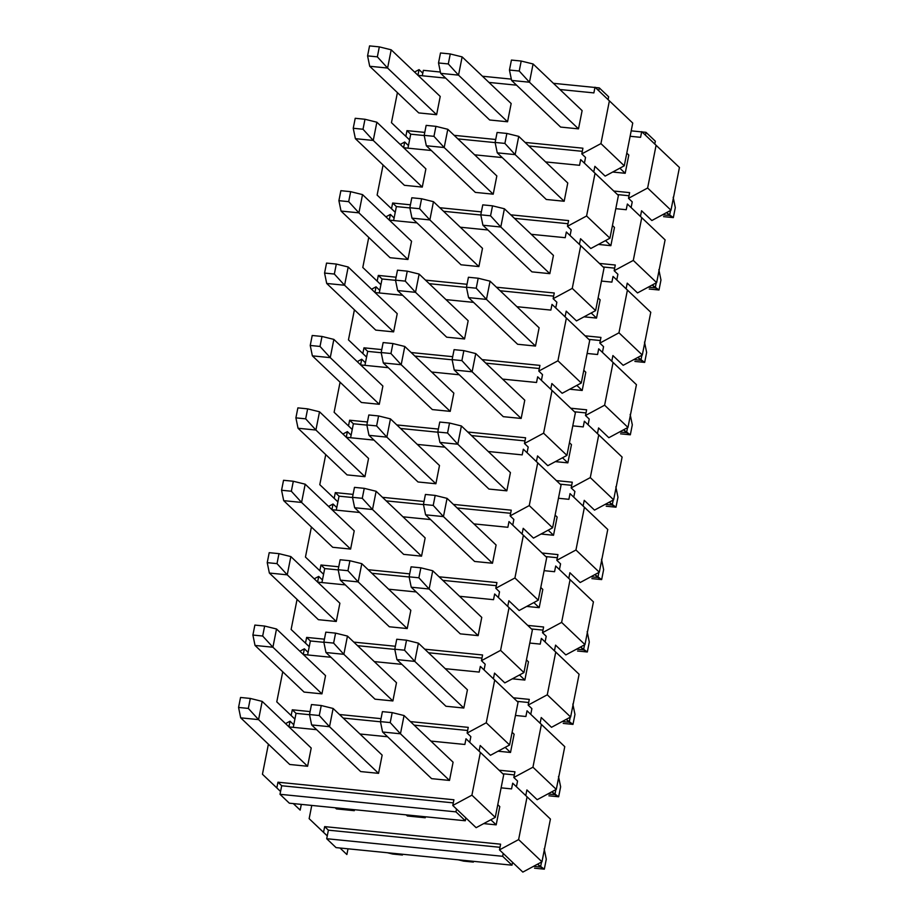 <?xml version="1.0" encoding="UTF-8"?>
<svg xmlns="http://www.w3.org/2000/svg" width="918" height="918" viewBox="0 0 918 918"><rect width="100%" height="100%" fill="white"/><g stroke="black" fill="none" stroke-linecap="round" stroke-linejoin="round"><path stroke-width="1.38" d="M300.186 810.112L293.301 803.583L300.186 810.112L301.311 804.386L300.186 810.112L293.324 803.583L300.186 810.112M503.73 774.631L495.261 817.376L476.132 827.68L465.862 817.904L465.3 820.761L289.342 803.193L465.3 820.761L465.862 817.904L476.132 827.68L495.261 817.376L503.73 774.631L480.378 752.416L503.73 774.631M280.564 791.454L262.445 774.253L280.564 791.488L262.445 774.253L268.4 744.188L262.445 774.253L276.834 787.896L277.959 782.205L453.917 799.773L452.781 805.465L471.909 795.172L480.378 752.416L465.988 738.772L480.378 752.416L471.909 795.172L495.261 817.376L471.909 795.172L452.781 805.465L465.862 817.904L456.521 809.022L455.959 811.868L456.521 809.022L452.781 805.465L453.917 799.773L277.959 782.205L281.7 785.751L280.001 794.3L455.959 811.868L465.3 820.761L455.959 811.868L280.001 794.3L289.342 803.193L280.001 794.3L281.7 785.751L453.297 802.883L281.7 785.751L277.959 782.205L276.834 787.896L280.564 791.454M285.555 723.614L290.042 721.204L293.771 724.761L294.907 719.058L293.267 727.343L293.771 724.761L290.042 721.204L285.555 723.614M480.194 745.508L479.07 751.211L480.194 745.508L490.464 755.284L480.194 745.508M494.527 673.112L493.402 678.815L494.527 673.112L504.808 682.889L494.527 673.112M508.87 600.716L507.734 606.419L508.87 600.716L519.14 610.493L508.87 600.716M523.203 528.32L522.067 534.024L523.203 528.32L533.473 538.097L523.203 528.32M537.535 455.925L536.41 461.628L537.535 455.925L547.805 465.69L537.535 455.925M551.867 383.529L550.743 389.221L551.867 383.529L562.149 393.294L551.867 383.529M566.211 311.133L565.075 316.825L566.211 311.133L576.481 320.898L566.211 311.133M580.543 238.726L579.407 244.429L580.543 238.726L590.813 248.503L580.543 238.726M594.875 166.33L593.751 172.033L594.875 166.33L605.146 176.107L594.875 166.33M469.729 742.329L470.854 736.626L469.729 742.329M467.629 730.487L414.156 725.151L467.629 730.487M380.477 721.789L343.217 718.071L380.477 721.789M309.538 714.709L296.032 713.355L294.907 719.058L291.167 715.501L292.291 709.798L310.089 711.576L292.291 709.798L296.032 713.355L309.538 714.709M308.115 652.365L307.599 654.947L308.115 652.365L304.374 648.808L299.888 651.218L304.374 648.808L303.25 654.511L304.374 648.808L308.115 652.365L309.24 646.662L308.115 652.365M484.061 669.933L485.186 664.23L484.061 669.933M481.961 658.091L428.488 652.755L481.961 658.091M394.809 649.393L357.55 645.675L394.809 649.393M323.87 642.313L310.364 640.959L309.24 646.662L305.499 643.105L306.635 637.402L324.421 639.18L306.635 637.402L310.364 640.959L323.87 642.313M322.447 579.958L321.931 582.54L322.447 579.958L318.707 576.412L314.231 578.822L318.707 576.412L317.582 582.115L318.707 576.412L322.447 579.958L323.572 574.266L322.447 579.958M498.394 597.538L499.53 591.835L498.394 597.538M496.305 585.695L442.832 580.36L496.305 585.695M409.141 576.997L371.882 573.268L409.141 576.997M338.203 569.906L324.708 568.563L323.572 574.266L319.843 570.709L320.967 565.006L338.753 566.785L320.967 565.006L324.708 568.563L338.203 569.906M336.78 507.562L336.263 510.144L336.78 507.562L333.039 504.016L328.564 506.426L333.039 504.016L331.914 509.708L333.039 504.016L336.78 507.562L337.904 501.871L336.78 507.562M512.737 525.13L513.862 519.439L512.737 525.13M510.637 513.3L457.164 507.964L510.637 513.3M423.485 504.602L386.226 500.872L423.485 504.602M352.535 497.51L339.04 496.168L337.904 501.871L334.175 498.313L335.299 492.61L353.086 494.389L335.299 492.61L339.04 496.168L352.535 497.51M351.112 435.166L350.607 437.748L351.112 435.166L347.383 431.621L342.896 434.03L347.383 431.621L346.247 437.312L347.383 431.621L351.112 435.166L352.248 429.475L351.112 435.166M527.07 452.735L528.194 447.043L527.07 452.735M524.97 440.904L471.496 435.568L524.97 440.904M437.817 432.206L400.558 428.476L437.817 432.206M366.879 425.114L353.373 423.772L352.248 429.475L348.507 425.918L349.632 420.214L367.429 421.993L349.632 420.214L353.373 423.772L366.879 425.114M365.444 362.771L364.939 365.353L365.444 362.771L361.715 359.225L357.228 361.635L361.715 359.225L360.59 364.916L361.715 359.225L365.444 362.771L366.58 357.068L365.444 362.771M541.402 380.339L542.527 374.636L541.402 380.339M539.302 368.508L485.829 363.161L539.302 368.508M452.149 359.799L414.89 356.081L452.149 359.799M381.211 352.719L367.705 351.376L366.58 357.068L362.839 353.522L363.976 347.819L381.762 349.597L363.976 347.819L367.705 351.376L381.211 352.719M379.788 290.375L379.272 292.957L379.788 290.375L376.047 286.818L371.572 289.239L376.047 286.818L374.923 292.521L376.047 286.818L379.788 290.375L380.913 284.672L379.788 290.375M555.734 307.943L556.87 302.24L555.734 307.943M553.646 296.112L500.161 290.765L553.646 296.112M466.482 287.403L429.222 283.685L466.482 287.403M395.543 280.323L382.037 278.98L380.913 284.672L377.183 281.126L378.308 275.423L396.094 277.202L378.308 275.423L382.037 278.98L395.543 280.323M394.12 217.979L393.604 220.561L394.12 217.979L390.379 214.422L385.904 216.843L390.379 214.422L389.255 220.125L390.379 214.422L394.12 217.979L395.245 212.276L394.12 217.979M570.078 235.547L571.203 229.844L570.078 235.547M567.978 223.717L514.505 218.369L567.978 223.717M480.814 215.007L443.566 211.289L480.814 215.007M409.876 207.927L396.381 206.573L395.245 212.276L391.516 208.73L392.64 203.027L410.426 204.806L392.64 203.027L396.381 206.573L409.876 207.927M408.453 145.583L407.948 148.165L408.453 145.583L404.723 142.026L400.237 144.447L404.723 142.026L403.587 147.729L404.723 142.026L408.453 145.583L409.589 139.88L408.453 145.583M584.41 163.152L585.535 157.448L584.41 163.152M582.31 151.321L528.837 145.973L582.31 151.321M495.158 142.611L457.898 138.893L495.158 142.611M424.219 135.531L410.713 134.177L409.589 139.88L405.848 136.323L406.972 130.631L424.759 132.399L406.972 130.631L410.713 134.177L424.219 135.531M595.002 87.199L632.743 123.058L624.274 165.802L605.146 176.107L624.274 165.802L600.934 143.598L609.391 100.854L595.002 87.199L593.877 92.902L559.923 89.505L593.877 92.902L595.002 87.199M418.746 112.914L436.624 114.693L440.227 96.447L436.624 114.693L418.746 112.914L369.713 66.268L367.579 55.872L377.344 56.847L379.329 46.875L369.552 45.9L367.579 55.872L369.552 45.9L379.329 46.875L377.344 56.847L367.579 55.872L369.713 66.268L418.746 112.914M419.056 69.63L414.569 72.04L419.056 69.63L417.919 75.333L419.056 69.63L422.785 73.188L419.056 69.63M397.414 92.615L391.458 122.679L409.577 139.915L391.458 122.679L397.414 92.615M454.158 135.336L495.709 139.49L454.158 135.336M525.096 142.428L582.93 148.2L581.805 153.891L600.934 143.598L581.805 153.891L585.535 157.448L581.805 153.891L582.93 148.2L525.096 142.428M516.582 85.179L488.984 82.425L516.582 85.179M445.643 78.099L418.034 75.345L445.643 78.099M511.165 103.539L507.562 121.773L489.684 119.994L507.562 121.773L511.165 103.539L462.133 56.893L450.268 53.955L440.491 52.98L438.517 62.963L448.294 63.939L450.268 53.955L448.294 63.939L438.517 62.963L440.491 52.98L450.268 53.955L462.133 56.893L511.165 103.539M578.501 128.864L560.623 127.074L578.501 128.864L582.115 110.619L578.501 128.864L529.468 82.218L511.59 80.44L509.456 70.043L519.232 71.019L521.206 61.047L511.429 60.072L509.456 70.043L511.429 60.072L521.206 61.047L519.232 71.019L509.456 70.043L511.59 80.44L560.623 127.074L511.59 80.44L529.468 82.218L519.232 71.019L529.468 82.218L533.083 63.973L521.206 61.047L533.083 63.973L582.115 110.619L533.083 63.973L529.468 82.218L578.501 128.864M422.28 75.769L422.785 73.188L422.28 75.769M580.669 159.594L618.411 195.454L609.942 238.198L590.813 248.503L609.942 238.198L586.591 215.994L595.059 173.25L580.669 159.594L579.545 165.297L545.579 161.912L579.545 165.297L580.669 159.594M404.413 185.31L422.28 187.088L425.895 168.855L422.28 187.088L404.413 185.31L355.381 138.664L353.235 128.268L363.012 129.254L364.985 119.271L355.22 118.296L353.235 128.268L355.22 118.296L364.985 119.271L363.012 129.254L353.235 128.268L355.381 138.664L404.413 185.31M383.081 165.011L377.126 195.075L395.245 212.31L377.126 195.075L383.081 165.011M439.825 207.732L481.365 211.886L439.825 207.732M510.764 214.823L568.598 220.595L567.462 226.298L586.591 215.994L567.462 226.298L571.203 229.844L567.462 226.298L568.598 220.595L510.764 214.823M502.249 157.575L474.64 154.821L502.249 157.575M431.311 150.495L403.702 147.741L431.311 150.495M496.833 175.935L493.218 194.18L475.352 192.39L493.218 194.18L496.833 175.935L447.8 129.289L435.935 126.351L426.159 125.376L424.185 135.359L433.95 136.334L435.935 126.351L433.95 136.334L424.185 135.359L426.159 125.376L435.935 126.351L447.8 129.289L496.833 175.935M564.168 201.26L546.29 199.47L564.168 201.26L567.772 183.015L564.168 201.26L515.136 154.614L497.258 152.836L495.123 142.439L504.889 143.415L506.874 133.443L497.097 132.467L495.123 142.439L497.097 132.467L506.874 133.443L504.889 143.415L495.123 142.439L497.258 152.836L546.29 199.47L497.258 152.836L515.136 154.614L504.889 143.415L515.136 154.614L518.739 136.369L506.874 133.443L518.739 136.369L567.772 183.015L518.739 136.369L515.136 154.614L564.168 201.26M566.337 231.99L604.067 267.849L595.61 310.605L576.481 320.898L595.61 310.605L572.258 288.39L580.727 245.645L566.337 231.99L565.213 237.693L531.247 234.308L565.213 237.693L566.337 231.99M390.07 257.706L407.948 259.484L411.562 241.25L407.948 259.484L390.07 257.706L341.037 211.06L338.903 200.675L348.679 201.65L350.653 191.667L340.876 190.692L338.903 200.675L340.876 190.692L350.653 191.667L348.679 201.65L338.903 200.675L341.037 211.06L390.07 257.706M368.749 237.418L362.794 267.471L380.913 284.706L362.794 267.471L368.749 237.418M425.493 280.128L467.032 284.282L425.493 280.128M496.431 287.219L554.254 292.991L553.129 298.694L572.258 288.39L553.129 298.694L556.87 302.24L553.129 298.694L554.254 292.991L496.431 287.219M487.917 229.982L460.308 227.216L487.917 229.982M416.979 222.89L389.37 220.136L416.979 222.89M482.501 248.33L478.886 266.576L461.02 264.786L478.886 266.576L482.501 248.33L433.468 201.685L421.591 198.758L411.815 197.772L409.841 207.755L419.618 208.73L421.591 198.758L419.618 208.73L409.841 207.755L411.815 197.772L421.591 198.758L433.468 201.685L482.501 248.33M549.825 273.656L531.958 271.866L549.825 273.656L553.439 255.411L549.825 273.656L500.792 227.01L482.925 225.231L480.78 214.835L490.556 215.81L492.53 205.839L482.765 204.863L480.78 214.835L482.765 204.863L492.53 205.839L490.556 215.81L480.78 214.835L482.925 225.231L531.958 271.866L482.925 225.231L500.792 227.01L490.556 215.81L500.792 227.01L504.407 208.776L492.53 205.839L504.407 208.776L553.439 255.411L504.407 208.776L500.792 227.01L549.825 273.656M552.005 304.386L589.735 340.245L581.278 383.001L562.149 393.294L581.278 383.001L557.926 360.785L566.383 318.041L552.005 304.386L550.869 310.089L516.914 306.704L550.869 310.089L552.005 304.386M375.737 330.101L393.615 331.88L397.23 313.646L393.615 331.88L375.737 330.101L326.705 283.455L324.57 273.071L334.347 274.046L336.321 264.063L326.544 263.087L324.57 273.071L326.544 263.087L336.321 264.063L334.347 274.046L324.57 273.071L326.705 283.455L375.737 330.101M354.405 309.814L348.461 339.867L366.569 357.102L348.461 339.867L354.405 309.814M411.161 352.535L452.7 356.677L411.161 352.535M482.099 359.615L539.922 365.387L538.797 371.09L557.926 360.785L538.797 371.09L542.527 374.636L538.797 371.09L539.922 365.387L482.099 359.615M473.573 302.378L445.976 299.612L473.573 302.378M402.635 295.286L375.037 292.532L402.635 295.286M468.169 320.726L464.554 338.971L446.676 337.181L464.554 338.971L468.169 320.726L419.136 274.08L407.259 271.154L397.483 270.179L395.509 280.151L405.286 281.126L407.259 271.154L405.286 281.126L395.509 280.151L397.483 270.179L407.259 271.154L419.136 274.08L468.169 320.726M535.492 346.052L517.614 344.261L535.492 346.052L539.107 327.806L535.492 346.052L486.46 299.406L468.582 297.627L466.447 287.231L476.224 288.206L478.198 278.234L468.421 277.259L466.447 287.231L468.421 277.259L478.198 278.234L476.224 288.206L466.447 287.231L468.582 297.627L517.614 344.261L468.582 297.627L486.46 299.406L476.224 288.206L486.46 299.406L490.074 281.172L478.198 278.234L490.074 281.172L539.107 327.806L490.074 281.172L486.46 299.406L535.492 346.052M537.661 376.793L575.402 412.641L566.934 455.397L547.805 465.69L566.934 455.397L543.594 433.181L552.051 390.437L537.661 376.793L536.537 382.485L502.582 379.1L536.537 382.485L537.661 376.793M361.405 402.497L379.283 404.287L382.886 386.042L379.283 404.287L361.405 402.497L312.372 355.851L310.238 345.466L320.015 346.442L321.988 336.458L312.212 335.483L310.238 345.466L312.212 335.483L321.988 336.458L320.015 346.442L310.238 345.466L312.372 355.851L361.405 402.497M340.073 382.209L334.118 412.262L352.237 429.498L334.118 412.262L340.073 382.209M396.817 424.931L438.368 429.073L396.817 424.931M467.755 432.011L525.589 437.783L524.465 443.486L543.594 433.181L524.465 443.486L528.194 447.043L524.465 443.486L525.589 437.783L467.755 432.011M459.241 374.774L431.644 372.019L459.241 374.774M388.303 367.682L360.705 364.928L388.303 367.682M453.836 393.122L450.222 411.367L432.344 409.577L450.222 411.367L453.836 393.122L404.792 346.476L392.927 343.55L383.15 342.575L381.177 352.546L390.953 353.522L392.927 343.55L390.953 353.522L381.177 352.546L383.15 342.575L392.927 343.55L404.792 346.476L453.836 393.122M521.16 418.447L503.282 416.669L521.16 418.447L524.775 400.202L521.16 418.447L472.127 371.801L454.249 370.023L452.115 359.626L461.892 360.602L463.865 350.63L454.089 349.655L452.115 359.626L454.089 349.655L463.865 350.63L461.892 360.602L452.115 359.626L454.249 370.023L503.282 416.669L454.249 370.023L472.127 371.801L461.892 360.602L472.127 371.801L475.742 353.568L463.865 350.63L475.742 353.568L524.775 400.202L475.742 353.568L472.127 371.801L521.16 418.447M523.329 449.189L561.07 485.048L552.602 527.793L533.473 538.097L552.602 527.793L529.25 505.577L537.719 462.833L523.329 449.189L522.204 454.88L488.25 451.495L522.204 454.88L523.329 449.189M347.073 474.893L364.939 476.683L368.554 458.438L364.939 476.683L347.073 474.893L298.04 428.247L295.894 417.862L305.671 418.837L307.645 408.866L297.88 407.879L295.894 417.862L297.88 407.879L307.645 408.866L305.671 418.837L295.894 417.862L298.04 428.247L347.073 474.893M325.741 454.605L319.785 484.67L337.904 501.894L319.785 484.67L325.741 454.605M382.485 497.326L424.024 501.469L382.485 497.326M453.423 504.407L511.257 510.178L510.121 515.882L529.25 505.577L510.121 515.882L513.862 519.439L510.121 515.882L511.257 510.178L453.423 504.407M444.909 447.169L417.3 444.415L444.909 447.169M373.97 440.089L346.361 437.324L373.97 440.089M439.493 465.518L435.889 483.763L418.011 481.973L435.889 483.763L439.493 465.518L390.46 418.883L378.595 415.946L368.818 414.97L366.844 424.942L376.609 425.918L378.595 415.946L376.609 425.918L366.844 424.942L368.818 414.97L378.595 415.946L390.46 418.883L439.493 465.518M506.828 490.843L488.95 489.064L506.828 490.843L510.431 472.598L506.828 490.843L457.795 444.209L439.917 442.419L437.783 432.022L447.559 432.998L449.533 423.026L439.756 422.05L437.783 432.022L439.756 422.05L449.533 423.026L447.559 432.998L437.783 432.022L439.917 442.419L488.95 489.064L439.917 442.419L457.795 444.209L447.559 432.998L457.795 444.209L461.398 425.963L449.533 423.026L461.398 425.963L510.431 472.598L461.398 425.963L457.795 444.209L506.828 490.843M508.997 521.585L546.738 557.444L538.269 600.188L519.14 610.493L538.269 600.188L514.918 577.973L523.386 535.228L508.997 521.585L507.872 527.288L473.906 523.891L507.872 527.288L508.997 521.585M332.729 547.289L350.607 549.079L354.222 530.833L350.607 549.079L332.729 547.289L283.696 500.654L281.562 490.258L291.339 491.233L293.312 481.261L283.536 480.286L281.562 490.258L283.536 480.286L293.312 481.261L291.339 491.233L281.562 490.258L283.696 500.654L332.729 547.289M311.409 527.001L305.453 557.065L323.572 574.289L305.453 557.065L311.409 527.001M368.152 569.722L409.692 573.865L368.152 569.722M439.091 576.802L496.925 582.574L495.789 588.277L514.918 577.973L495.789 588.277L499.53 591.835L495.789 588.277L496.925 582.574L439.091 576.802M430.576 519.565L402.968 516.811L430.576 519.565M359.638 512.485L332.029 509.719L359.638 512.485M425.16 537.914L421.546 556.159L403.679 554.369L421.546 556.159L425.16 537.914L376.128 491.279L364.251 488.342L354.474 487.366L352.501 497.338L362.277 498.313L364.251 488.342L362.277 498.313L352.501 497.338L354.474 487.366L364.251 488.342L376.128 491.279L425.16 537.914M492.484 563.239L474.617 561.46L492.484 563.239L496.099 545.005L492.484 563.239L443.451 516.604L425.585 514.814L423.439 504.418L433.216 505.405L435.189 495.422L425.424 494.446L423.439 504.418L425.424 494.446L435.189 495.422L433.216 505.405L423.439 504.418L425.585 514.814L474.617 561.46L425.585 514.814L443.451 516.604L433.216 505.405L443.451 516.604L447.066 498.359L435.189 495.422L447.066 498.359L496.099 545.005L447.066 498.359L443.451 516.604L492.484 563.239M494.664 593.98L532.394 629.84L523.937 672.584L504.808 682.889L523.937 672.584L500.585 650.369L509.054 607.624L494.664 593.98L493.528 599.683L459.574 596.287L493.528 599.683L494.664 593.98M318.397 619.684L336.275 621.475L339.889 603.229L336.275 621.475L318.397 619.684L269.364 573.05L267.23 562.654L277.007 563.629L278.98 553.657L269.203 552.682L267.23 562.654L269.203 552.682L278.98 553.657L277.007 563.629L267.23 562.654L269.364 573.05L318.397 619.684M297.065 599.397L291.121 629.461L309.228 646.697L291.121 629.461L297.065 599.397M353.82 642.118L395.36 646.261L353.82 642.118M424.759 649.198L482.581 654.97L481.457 660.673L500.585 650.369L481.457 660.673L485.186 664.23L481.457 660.673L482.581 654.97L424.759 649.198M416.233 591.961L388.635 589.207L416.233 591.961M345.294 584.881L317.697 582.127L345.294 584.881M410.828 610.309L407.213 628.555L389.335 626.776L407.213 628.555L410.828 610.309L361.795 563.675L349.919 560.737L340.142 559.762L338.168 569.734L347.945 570.709L349.919 560.737L347.945 570.709L338.168 569.734L340.142 559.762L349.919 560.737L361.795 563.675L410.828 610.309M478.152 635.635L460.274 633.856L478.152 635.635L481.766 617.401L478.152 635.635L429.119 589L411.241 587.21L409.107 576.825L418.883 577.801L420.857 567.817L411.08 566.842L409.107 576.825L411.08 566.842L420.857 567.817L418.883 577.801L409.107 576.825L411.241 587.21L460.274 633.856L411.241 587.21L429.119 589L418.883 577.801L429.119 589L432.734 570.755L420.857 567.817L432.734 570.755L481.766 617.401L432.734 570.755L429.119 589L478.152 635.635M480.332 666.376L518.062 702.236L509.593 744.98L490.464 755.284L509.593 744.98L486.253 722.776L494.71 680.02L480.332 666.376L479.196 672.079L445.241 668.683L479.196 672.079L480.332 666.376M304.065 692.08L321.943 693.87L325.546 675.625L321.943 693.87L304.065 692.08L255.032 645.446L252.898 635.049L262.674 636.025L264.648 626.053L254.871 625.078L252.898 635.049L254.871 625.078L264.648 626.053L262.674 636.025L252.898 635.049L255.032 645.446L304.065 692.08M282.733 671.792L276.777 701.857L294.896 719.092L276.777 701.857L282.733 671.792M339.476 714.514L381.027 718.656L339.476 714.514M410.415 721.594L468.249 727.366L467.124 733.069L486.253 722.776L467.124 733.069L470.854 736.626L467.124 733.069L468.249 727.366L410.415 721.594M401.9 664.357L374.303 661.603L401.9 664.357M330.962 657.277L303.365 654.523L330.962 657.277M396.496 682.705L392.881 700.95L375.003 699.172L392.881 700.95L396.496 682.705L347.463 636.071L335.586 633.133L325.81 632.158L323.836 642.13L333.613 643.105L335.586 633.133L333.613 643.105L323.836 642.13L325.81 632.158L335.586 633.133L347.463 636.071L396.496 682.705M463.819 708.03L445.941 706.252L463.819 708.03L467.434 689.797L463.819 708.03L414.787 661.396L396.909 659.606L394.774 649.221L404.551 650.196L406.525 640.213L396.748 639.238L394.774 649.221L396.748 639.238L406.525 640.213L404.551 650.196L394.774 649.221L396.909 659.606L445.941 706.252L396.909 659.606L414.787 661.396L404.551 650.196L414.787 661.396L418.401 643.151L406.525 640.213L418.401 643.151L467.434 689.797L418.401 643.151L414.787 661.396L463.819 708.03M307.599 766.266L311.213 748.021L307.599 766.266L289.732 764.476L307.599 766.266L258.566 719.62L240.7 717.842L238.565 707.445L248.33 708.421L250.316 698.449L240.539 697.473L238.565 707.445L240.539 697.473L250.316 698.449L248.33 708.421L238.565 707.445L240.7 717.842L289.732 764.476L240.7 717.842L258.566 719.62L248.33 708.421L258.566 719.62L262.181 701.386L250.316 698.449L262.181 701.386L311.213 748.021L262.181 701.386L258.566 719.62L307.599 766.266M465.988 738.772L464.864 744.475L430.909 741.078L464.864 744.475L465.988 738.772M387.568 736.752L359.959 733.998L387.568 736.752M316.63 729.672L289.021 726.918L316.63 729.672M288.906 726.907L290.042 721.204L288.906 726.907M382.152 755.112L378.549 773.346L360.671 771.568L378.549 773.346L382.152 755.112L333.119 708.466L321.254 705.529L311.477 704.554L309.504 714.537L319.269 715.512L321.254 705.529L319.269 715.512L309.504 714.537L311.477 704.554L321.254 705.529L333.119 708.466L382.152 755.112M449.487 780.438L431.609 778.648L449.487 780.438L453.09 762.192L449.487 780.438L400.455 733.792L382.576 732.002L380.442 721.617L390.219 722.592L392.193 712.609L382.416 711.634L380.442 721.617L382.416 711.634L392.193 712.609L390.219 722.592L380.442 721.617L382.576 732.002L431.609 778.648L382.576 732.002L400.455 733.792L390.219 722.592L400.455 733.792L404.058 715.547L392.193 712.609L404.058 715.547L453.09 762.192L404.058 715.547L400.455 733.792L449.487 780.438M296.032 713.355L292.291 709.798L291.167 715.501L294.907 719.058L296.032 713.355M494.71 680.02L486.253 722.776L509.593 744.98L518.062 702.236L494.71 680.02M310.364 640.959L306.635 637.402L305.499 643.105L309.24 646.662L310.364 640.959M509.054 607.624L500.585 650.369L523.937 672.584L532.394 629.84L509.054 607.624M324.708 568.563L320.967 565.006L319.843 570.709L323.572 574.266L324.708 568.563M523.386 535.228L514.918 577.973L538.269 600.188L546.738 557.444L523.386 535.228M339.04 496.168L335.299 492.61L334.175 498.313L337.904 501.871L339.04 496.168M537.719 462.833L529.25 505.577L552.602 527.793L561.07 485.048L537.719 462.833M353.373 423.772L349.632 420.214L348.507 425.918L352.248 429.475L353.373 423.772M552.051 390.437L543.594 433.181L566.934 455.397L575.402 412.641L552.051 390.437M367.705 351.376L363.976 347.819L362.839 353.522L366.58 357.068L367.705 351.376M566.383 318.041L557.926 360.785L581.278 383.001L589.735 340.245L566.383 318.041M382.037 278.98L378.308 275.423L377.183 281.126L380.913 284.672L382.037 278.98M580.727 245.645L572.258 288.39L595.61 310.605L604.067 267.849L580.727 245.645M396.381 206.573L392.64 203.027L391.516 208.73L395.245 212.276L396.381 206.573M595.059 173.25L586.591 215.994L609.942 238.198L618.411 195.454L595.059 173.25M410.713 134.177L406.972 130.631L405.848 136.323L409.589 139.88L410.713 134.177M609.391 100.854L600.934 143.598L624.274 165.802L632.743 123.058L609.391 100.854M608.645 96.792L608.083 99.637L608.645 96.792L599.305 87.898L595.334 87.508L599.305 87.898L598.743 90.756L599.305 87.898L608.645 96.792M594.956 87.474L553.416 83.32L594.956 87.474M511.315 79.12L482.478 76.24L511.315 79.12M440.376 72.04L423.359 70.33L422.785 73.188L423.359 70.33L440.376 72.04M663.553 216.637L673.33 217.612L663.553 216.637M675.304 207.629L673.33 217.612L669.555 215.478L662.521 214.778L669.555 215.478L666.548 212.609L673.33 217.612L675.304 207.629L673.169 197.244L675.304 207.629M625.192 173.284L619.845 168.189L625.192 173.284L612.708 172.033L625.192 173.284L628.807 155.039L626.787 153.122L628.807 155.039L625.192 173.284M670.553 210.452L669.555 215.478L670.553 210.452M649.221 289.032L658.998 290.008L649.221 289.032M660.971 280.024L658.998 290.008L655.222 287.873L648.188 287.173L655.222 287.873L652.205 285.005L658.998 290.008L660.971 280.024L658.837 269.64L660.971 280.024M610.86 245.68L605.513 240.585L610.86 245.68L598.375 244.429L610.86 245.68L614.475 227.434L612.455 225.518L614.475 227.434L610.86 245.68M656.221 282.847L655.222 287.873L656.221 282.847M634.889 361.428L644.665 362.403L634.889 361.428M646.639 352.42L644.665 362.403L640.89 360.281L633.856 359.569L640.89 360.281L637.872 357.412L644.665 362.403L646.639 352.42L644.505 342.035L646.639 352.42M596.528 318.076L591.181 312.981L596.528 318.076L584.043 316.825L596.528 318.076L600.142 299.83L598.123 297.914L600.142 299.83L596.528 318.076M641.889 355.243L640.89 360.281L641.889 355.243M620.557 433.824L630.333 434.799L620.557 433.824M632.307 424.827L630.333 434.799L626.558 432.676L619.524 431.965L626.558 432.676L623.54 429.808L630.333 434.799L632.307 424.827L630.161 414.431L632.307 424.827M582.196 390.471L576.837 385.388L582.196 390.471L569.711 389.221L582.196 390.471L585.799 372.226L583.791 370.31L585.799 372.226L582.196 390.471M627.545 427.639L626.558 432.676L627.545 427.639M606.213 506.22L615.989 507.195L606.213 506.22M617.963 497.223L615.989 507.195L612.214 505.072L605.18 504.372L612.214 505.072L609.208 502.203L615.989 507.195L617.963 497.223L615.829 486.827L617.963 497.223M567.852 462.867L562.505 457.784L567.852 462.867L555.367 461.628L567.852 462.867L571.466 444.622L569.447 442.705L571.466 444.622L567.852 462.867M613.213 500.046L612.214 505.072L613.213 500.046M591.88 578.615L601.657 579.591L591.88 578.615M603.631 569.619L601.657 579.591L597.882 577.468L590.848 576.768L597.882 577.468L594.864 574.599L601.657 579.591L603.631 569.619L601.497 559.223L603.631 569.619M553.52 535.263L548.172 530.179L553.52 535.263L541.035 534.024L553.52 535.263L557.134 517.029L555.115 515.101L557.134 517.029L553.52 535.263M598.88 572.442L597.882 577.468L598.88 572.442M577.548 651.011L587.325 651.987L577.548 651.011M589.299 642.015L587.325 651.987L583.55 649.864L576.515 649.164L583.55 649.864L580.532 646.995L587.325 651.987L589.299 642.015L587.164 631.618L589.299 642.015M539.187 607.659L533.84 602.575L539.187 607.659L526.702 606.419L539.187 607.659L542.802 589.425L540.782 587.497L542.802 589.425L539.187 607.659M584.548 644.838L583.55 649.864L584.548 644.838M563.216 723.407L572.993 724.382L563.216 723.407M574.966 714.411L572.993 724.382L569.217 722.259L562.183 721.559L569.217 722.259L566.199 719.391L572.993 724.382L574.966 714.411L572.832 704.014L574.966 714.411M524.855 680.054L519.496 674.971L524.855 680.054L512.37 678.815L524.855 680.054L528.458 661.821L526.45 659.893L528.458 661.821L524.855 680.054M570.216 717.233L569.217 722.259L570.216 717.233M548.884 795.803L558.649 796.778L548.884 795.803M560.634 786.806L558.649 796.778L554.885 794.655L547.839 793.955L554.885 794.655L551.867 791.786L558.649 796.778L560.634 786.806L558.488 776.41L560.634 786.806M510.511 752.462L505.164 747.367L510.511 752.462L498.026 751.211L510.511 752.462L514.126 734.216L512.106 732.3L514.126 734.216L510.511 752.462M555.872 789.629L554.885 794.655L555.872 789.629M534.54 868.198L544.317 869.174L534.54 868.198M546.29 859.202L544.317 869.174L540.541 867.051L533.507 866.351L540.541 867.051L537.535 864.182L544.317 869.174L546.29 859.202L544.156 848.817L546.29 859.202M496.179 824.857L490.832 819.763L496.179 824.857L483.694 823.607L496.179 824.857L499.794 806.612L497.774 804.696L499.794 806.612L496.179 824.857M541.54 862.025L540.541 867.051L541.54 862.025M440.651 73.348L438.517 62.963L440.651 73.348L489.684 119.994L440.651 73.348L458.53 75.138L440.651 73.348M507.562 121.773L458.53 75.138L448.294 63.939L458.53 75.138L462.133 56.893L458.53 75.138L507.562 121.773M426.319 145.744L424.185 135.359L426.319 145.744L475.352 192.39L426.319 145.744L444.186 147.534L426.319 145.744M493.218 194.18L444.186 147.534L433.95 136.334L444.186 147.534L447.8 129.289L444.186 147.534L493.218 194.18M411.975 218.14L409.841 207.755L411.975 218.14L461.02 264.786L411.975 218.14L429.853 219.93L411.975 218.14M478.886 266.576L429.853 219.93L419.618 208.73L429.853 219.93L433.468 201.685L429.853 219.93L478.886 266.576M397.643 290.547L395.509 280.151L397.643 290.547L446.676 337.181L397.643 290.547L415.521 292.326L397.643 290.547M464.554 338.971L415.521 292.326L405.286 281.126L415.521 292.326L419.136 274.08L415.521 292.326L464.554 338.971M383.311 362.943L381.177 352.546L383.311 362.943L432.344 409.577L383.311 362.943L401.189 364.721L383.311 362.943M450.222 411.367L401.189 364.721L390.953 353.522L401.189 364.721L404.792 346.476L401.189 364.721L450.222 411.367M368.979 435.339L366.844 424.942L368.979 435.339L418.011 481.973L368.979 435.339L386.845 437.117L368.979 435.339M435.889 483.763L386.845 437.117L376.609 425.918L386.845 437.117L390.46 418.883L386.845 437.117L435.889 483.763M354.646 507.734L352.501 497.338L354.646 507.734L403.679 554.369L354.646 507.734L372.513 509.513L354.646 507.734M421.546 556.159L372.513 509.513L362.277 498.313L372.513 509.513L376.128 491.279L372.513 509.513L421.546 556.159M340.303 580.13L338.168 569.734L340.303 580.13L389.335 626.776L340.303 580.13L358.181 581.909L340.303 580.13M407.213 628.555L358.181 581.909L347.945 570.709L358.181 581.909L361.795 563.675L358.181 581.909L407.213 628.555M325.97 652.526L323.836 642.13L325.97 652.526L375.003 699.172L325.97 652.526L343.848 654.316L325.97 652.526M392.881 700.95L343.848 654.316L333.613 643.105L343.848 654.316L347.463 636.071L343.848 654.316L392.881 700.95M311.638 724.922L309.504 714.537L311.638 724.922L360.671 771.568L311.638 724.922L329.516 726.712L311.638 724.922M407.363 815.987L406.181 814.851L407.363 815.987L425.241 817.766L424.047 816.641L425.241 817.766L407.363 815.987M463.601 861.118L458.346 859.822L473.378 862.094L463.601 861.118M473.527 861.336L473.378 862.094L471.703 861.153L473.378 862.094L473.527 861.336M378.549 773.346L329.516 726.712L319.269 715.512L329.516 726.712L333.119 708.466L329.516 726.712L378.549 773.346M436.624 114.693L387.591 68.047L369.713 66.268L387.591 68.047L377.344 56.847L387.591 68.047L391.194 49.813L379.329 46.875L391.194 49.813L440.227 96.447L391.194 49.813L387.591 68.047L436.624 114.693M422.28 187.088L373.247 140.454L355.381 138.664L373.247 140.454L363.012 129.254L373.247 140.454L376.862 122.209L364.985 119.271L376.862 122.209L425.895 168.855L376.862 122.209L373.247 140.454L422.28 187.088M407.948 259.484L358.915 212.85L341.037 211.06L358.915 212.85L348.679 201.65L358.915 212.85L362.53 194.605L350.653 191.667L362.53 194.605L411.562 241.25L362.53 194.605L358.915 212.85L407.948 259.484M393.615 331.88L344.583 285.246L326.705 283.455L344.583 285.246L334.347 274.046L344.583 285.246L348.197 267L336.321 264.063L348.197 267L397.23 313.646L348.197 267L344.583 285.246L393.615 331.88M379.283 404.287L330.25 357.641L312.372 355.851L330.25 357.641L320.015 346.442L330.25 357.641L333.854 339.396L321.988 336.458L333.854 339.396L382.886 386.042L333.854 339.396L330.25 357.641L379.283 404.287M364.939 476.683L315.907 430.037L298.04 428.247L315.907 430.037L305.671 418.837L315.907 430.037L319.521 411.792L307.645 408.866L319.521 411.792L368.554 458.438L319.521 411.792L315.907 430.037L364.939 476.683M350.607 549.079L301.574 502.433L283.696 500.654L301.574 502.433L291.339 491.233L301.574 502.433L305.189 484.188L293.312 481.261L305.189 484.188L354.222 530.833L305.189 484.188L301.574 502.433L350.607 549.079M336.275 621.475L287.242 574.829L269.364 573.05L287.242 574.829L277.007 563.629L287.242 574.829L290.857 556.583L278.98 553.657L290.857 556.583L339.889 603.229L290.857 556.583L287.242 574.829L336.275 621.475M321.943 693.87L272.91 647.224L255.032 645.446L272.91 647.224L262.674 636.025L272.91 647.224L276.513 628.991L264.648 626.053L276.513 628.991L325.546 675.625L276.513 628.991L272.91 647.224L321.943 693.87M336.424 808.907L335.242 807.771L336.424 808.907L354.302 810.686L353.109 809.55L354.302 810.686L354.497 809.699L354.302 810.686L336.424 808.907M392.663 854.038L387.407 852.742L402.44 855.014L392.663 854.038M402.589 854.256L402.44 855.014L400.764 854.073L402.44 855.014L402.589 854.256M346.878 854.532L340.004 848.002L346.878 854.532L348.014 848.806L346.878 854.532L340.016 848.002L346.878 854.532M550.421 819.051L541.964 861.795L522.835 872.1L512.554 862.323L511.992 865.181L336.045 847.612L511.992 865.181L512.554 862.323L522.835 872.1L541.964 861.795L550.421 819.051L527.081 796.835L550.421 819.051M327.267 835.873L309.148 818.672L327.256 835.908L309.148 818.672L311.764 805.43L309.148 818.672L323.526 832.316L324.662 826.625L500.608 844.193L499.484 849.884L518.613 839.591L527.081 796.835L512.692 783.192L527.081 796.835L518.613 839.591L541.964 861.795L518.613 839.591L499.484 849.884L512.554 862.323L503.225 853.442L502.651 856.299L503.225 853.442L499.484 849.884L500.608 844.193L324.662 826.625L328.392 830.17L326.705 838.719L502.651 856.299L511.992 865.181L502.651 856.299L326.705 838.719L336.045 847.612L326.705 838.719L328.392 830.17L500 847.303L328.392 830.17L324.662 826.625L323.526 832.316L327.267 835.873M526.898 789.928L525.762 795.631L526.898 789.928L537.168 799.704L526.898 789.928M541.23 717.532L540.105 723.235L541.23 717.532L551.5 727.308L541.23 717.532M555.562 645.136L554.438 650.839L555.562 645.136L565.832 654.913L555.562 645.136M569.894 572.74L568.77 578.443L569.894 572.74L580.176 582.517L569.894 572.74M584.238 500.344L583.102 506.047L584.238 500.344L594.508 510.121L584.238 500.344M598.57 427.949L597.446 433.652L598.57 427.949L608.841 437.714L598.57 427.949M612.903 355.553L611.778 361.244L612.903 355.553L623.173 365.318L612.903 355.553M627.235 283.157L626.11 288.849L627.235 283.157L637.517 292.922L627.235 283.157M641.579 210.761L640.443 216.453L641.579 210.761L651.849 220.527L641.579 210.761M516.421 786.749L517.557 781.046L516.421 786.749M514.332 774.907L502.812 773.759L514.332 774.907M530.765 714.353L531.889 708.65L530.765 714.353M528.665 702.511L517.144 701.363L528.665 702.511M545.097 641.957L546.221 636.254L545.097 641.957M542.997 630.115L531.488 628.968L542.997 630.115M559.429 569.562L560.565 563.859L559.429 569.562M557.329 557.719L545.82 556.572L557.329 557.719M573.761 497.154L574.898 491.463L573.761 497.154M571.673 485.324L560.152 484.176L571.673 485.324M588.105 424.759L589.23 419.067L588.105 424.759M586.005 412.928L574.484 411.78L586.005 412.928M602.438 352.363L603.562 346.66L602.438 352.363M600.338 340.532L588.828 339.385L600.338 340.532M616.77 279.967L617.894 274.264L616.77 279.967M614.67 268.136L603.16 266.989L614.67 268.136M631.102 207.571L632.238 201.868L631.102 207.571M629.014 195.741L617.493 194.582L629.014 195.741M641.705 131.618L679.435 167.478L670.978 210.222L651.849 220.527L670.978 210.222L647.626 188.018L656.095 145.273L641.705 131.618L640.58 137.321L630.127 136.277L640.58 137.321L641.705 131.618M613.752 191.036L629.622 192.619L628.497 198.322L647.626 188.018L628.497 198.322L632.238 201.868L628.497 198.322L629.622 192.619L613.752 191.036M627.373 204.014L665.102 239.873L656.645 282.629L637.517 292.922L656.645 282.629L633.294 260.414L641.751 217.669L627.373 204.014L626.237 209.717L615.794 208.673L626.237 209.717L627.373 204.014M599.42 263.432L615.29 265.015L614.165 270.718L633.294 260.414L614.165 270.718L617.894 274.264L614.165 270.718L615.29 265.015L599.42 263.432M613.04 276.41L650.77 312.269L642.302 355.025L623.173 365.318L642.302 355.025L618.962 332.809L627.419 290.065L613.04 276.41L611.904 282.113L601.451 281.069L611.904 282.113L613.04 276.41M585.087 335.827L600.957 337.411L599.833 343.114L618.962 332.809L599.833 343.114L603.562 346.66L599.833 343.114L600.957 337.411L585.087 335.827M598.697 348.817L636.438 384.665L627.969 427.421L608.841 437.714L627.969 427.421L604.618 405.205L613.086 362.461L598.697 348.817L597.572 354.509L587.118 353.464L597.572 354.509L598.697 348.817M570.755 408.223L586.625 409.807L585.489 415.51L604.618 405.205L585.489 415.51L589.23 419.067L585.489 415.51L586.625 409.807L570.755 408.223M584.364 421.213L622.106 457.072L613.637 499.817L594.508 510.121L613.637 499.817L590.285 477.601L598.754 434.857L584.364 421.213L583.24 426.904L572.786 425.86L583.24 426.904L584.364 421.213M556.423 480.619L572.293 482.202L571.157 487.906L590.285 477.601L571.157 487.906L574.898 491.463L571.157 487.906L572.293 482.202L556.423 480.619M570.032 493.609L607.762 529.468L599.305 572.212L580.176 582.517L599.305 572.212L575.953 549.997L584.422 507.252L570.032 493.609L568.896 499.312L558.454 498.267L568.896 499.312L570.032 493.609M542.079 553.015L557.949 554.598L556.824 560.301L575.953 549.997L556.824 560.301L560.565 563.859L556.824 560.301L557.949 554.598L542.079 553.015M555.7 566.004L593.43 601.864L584.961 644.608L565.832 654.913L584.961 644.608L561.621 622.393L570.078 579.648L555.7 566.004L554.564 571.707L544.11 570.663L554.564 571.707L555.7 566.004M527.747 625.41L543.617 626.994L542.492 632.697L561.621 622.393L542.492 632.697L546.221 636.254L542.492 632.697L543.617 626.994L527.747 625.41M541.356 638.4L579.097 674.26L570.629 717.004L551.5 727.308L570.629 717.004L547.277 694.8L555.746 652.044L541.356 638.4L540.232 644.103L529.778 643.059L540.232 644.103L541.356 638.4M513.414 697.806L529.284 699.39L528.148 705.093L547.277 694.8L528.148 705.093L531.889 708.65L528.148 705.093L529.284 699.39L513.414 697.806M527.024 710.796L564.765 746.655L556.297 789.4L537.168 799.704L556.297 789.4L532.945 767.196L541.413 724.44L527.024 710.796L525.899 716.499L515.446 715.455L525.899 716.499L527.024 710.796M499.082 770.202L514.952 771.797L513.816 777.489L532.945 767.196L513.816 777.489L517.557 781.046L513.816 777.489L514.952 771.797L499.082 770.202M512.692 783.192L511.567 788.895L501.113 787.851L511.567 788.895L512.692 783.192M425.436 816.779L425.241 817.766L425.436 816.779M541.413 724.44L532.945 767.196L556.297 789.4L564.765 746.655L541.413 724.44M555.746 652.044L547.277 694.8L570.629 717.004L579.097 674.26L555.746 652.044M570.078 579.648L561.621 622.393L584.961 644.608L593.43 601.864L570.078 579.648M584.422 507.252L575.953 549.997L599.305 572.212L607.762 529.468L584.422 507.252M598.754 434.857L590.285 477.601L613.637 499.817L622.106 457.072L598.754 434.857M613.086 362.461L604.618 405.205L627.969 427.421L636.438 384.665L613.086 362.461M627.419 290.065L618.962 332.809L642.302 355.025L650.77 312.269L627.419 290.065M641.751 217.669L633.294 260.414L656.645 282.629L665.102 239.873L641.751 217.669M656.095 145.273L647.626 188.018L670.978 210.222L679.435 167.478L656.095 145.273M655.349 141.211L654.775 144.057L655.349 141.211L646.008 132.33L642.026 131.928L646.008 132.33L645.446 135.175L646.008 132.33L655.349 141.211M641.648 131.894L631.205 130.849L641.648 131.894"/></g></svg>
